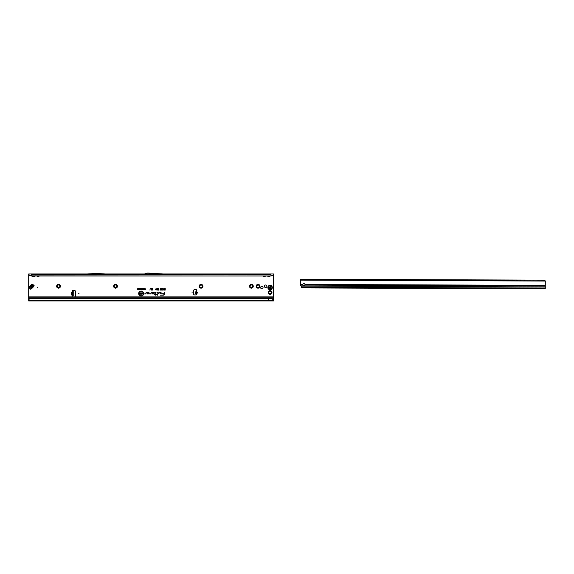 <?xml version="1.0" encoding="UTF-8"?>
<svg xmlns="http://www.w3.org/2000/svg" width="574" height="574" viewBox="0 0 574 574"><rect width="100%" height="100%" fill="white"/><g stroke="black" fill="none" stroke-linecap="round" stroke-linejoin="round"><path stroke-width="0.86" d="M56.647 286.268A1.894 1.894 0 0 1 58.541 284.374A1.894 1.894 0 0 1 60.428 286.268A1.894 1.894 0 0 1 58.541 288.155A1.894 1.894 0 0 1 56.647 286.268M59.811 286.268A1.27 1.27 0 0 0 58.541 284.998A1.27 1.27 0 0 0 57.271 286.268A1.27 1.27 0 0 0 58.541 287.531A1.27 1.27 0 0 0 59.811 286.268M113.652 286.268A1.894 1.894 0 0 1 115.546 284.374A1.894 1.894 0 0 1 117.433 286.268A1.894 1.894 0 0 1 115.546 288.155A1.894 1.894 0 0 1 113.652 286.268M116.809 286.268A1.27 1.27 0 0 0 115.546 284.998A1.27 1.27 0 0 0 114.276 286.268A1.27 1.27 0 0 0 115.546 287.531A1.27 1.27 0 0 0 116.809 286.268M199.156 286.268A1.894 1.894 0 0 1 201.051 284.374A1.894 1.894 0 0 1 202.945 286.268A1.894 1.894 0 0 1 201.051 288.155A1.894 1.894 0 0 1 199.156 286.268M202.321 286.268A1.27 1.27 0 0 0 201.051 284.998A1.27 1.27 0 0 0 199.781 286.268A1.27 1.27 0 0 0 201.051 287.531A1.27 1.27 0 0 0 202.321 286.268M249.482 286.268A1.894 1.894 0 0 1 251.376 284.374A1.894 1.894 0 0 1 253.263 286.268A1.894 1.894 0 0 1 251.376 288.155A1.894 1.894 0 0 1 249.482 286.268M252.646 286.268A1.27 1.27 0 0 0 251.376 284.998A1.27 1.27 0 0 0 250.106 286.268A1.27 1.27 0 0 0 251.376 287.531A1.27 1.27 0 0 0 252.646 286.268M256.162 286.268A1.894 1.894 0 0 1 258.056 284.374A1.894 1.894 0 0 1 259.943 286.268A1.894 1.894 0 0 1 258.056 288.155A1.894 1.894 0 0 1 256.162 286.268M259.326 286.268A1.27 1.27 0 0 0 258.056 284.998A1.27 1.27 0 0 0 256.786 286.268A1.27 1.27 0 0 0 258.056 287.531A1.27 1.27 0 0 0 259.326 286.268M268.187 292.503A1.894 1.894 0 0 1 270.081 290.609A1.894 1.894 0 0 1 271.968 292.503A1.894 1.894 0 0 1 270.081 294.39A1.894 1.894 0 0 1 268.187 292.503M271.344 292.503A1.27 1.27 0 0 0 270.081 291.233A1.27 1.27 0 0 0 268.811 292.503A1.27 1.27 0 0 0 270.081 293.766A1.27 1.27 0 0 0 271.344 292.503M266.896 286.268A1.27 1.27 0 0 0 265.626 284.998A1.27 1.27 0 0 0 264.356 286.268A1.27 1.27 0 0 0 265.626 287.531A1.27 1.27 0 0 0 266.896 286.268M29.382 287.947L29.08 287.344L29.683 286.742L29.353 287.323L30.738 289.303L29.382 287.947L31.391 287.574A0.933 0.567 -95 0 1 31.348 286.598L31.67 284.754L29.683 286.742L31.348 286.598M37.827 287.56L37.382 287.56L37.827 287.56M263.05 287.56A1.213 1.213 0 0 0 261.837 286.34A1.213 1.213 0 0 0 260.625 287.56A1.213 1.213 0 0 0 261.837 288.772A1.213 1.213 0 0 0 263.05 287.56M196.545 291.836L196.394 293.579M196.373 293.816L195.705 293.759L195.942 291.04L196.796 290.523A0.56 0.56 0 0 0 196.308 289.691L194.5 289.691A0.89 0.89 0 0 0 193.61 290.588L193.61 294.017A0.89 0.89 0 0 0 194.5 294.907L196.086 294.907A0.56 0.56 0 0 0 196.495 293.967L196.703 291.994C197.556 292.553 197.513 293.041 196.573 293.45L196.495 293.967L195.856 293.766M79.025 293.68L78.581 293.68L79.025 293.68M192.362 292.123L191.917 292.123L192.362 292.123M96.195 273.97L87.348 274.645L105.164 274.645L96.324 273.97M37.267 276.022L37.174 276.41L36.901 276.022M37.037 276.022L38.049 276.826L38.932 276.41L38.049 276.926L37.174 276.41M36.399 274.702L38.838 274.709L35.323 274.903M31.369 276.022L270.971 276.022L31.369 275.85L29.963 275.384L31.369 276.022L31.369 273.97L34.483 273.97A0.804 0.653 -90 0 0 33.916 274.372L34.533 274.372A0.804 0.653 90 0 1 35.1 273.97L38.932 273.97A0.804 0.653 -90 0 0 38.365 274.372L38.989 274.372A0.804 0.653 90 0 1 39.556 273.97L39.764 274.645M38.365 274.372L37.116 274.372A0.804 0.653 -90 0 0 36.549 273.97L36.341 274.645M32.811 276.022L32.718 276.41L32.445 276.022M32.589 276.022L33.601 276.826L34.483 276.41L33.601 276.926L32.718 276.41M31.943 274.702L270.462 274.903M34.483 273.97L35.1 273.97L35.308 274.645M33.916 274.372L32.668 274.372A0.804 0.653 -90 0 0 32.101 273.97L31.886 274.645M263.502 276.022L263.409 276.41L263.136 276.022M263.279 276.022L264.291 276.826L265.174 276.41L264.291 276.926L263.409 276.41M265.174 274.645L263.502 274.709L266.013 274.903M38.932 273.97L265.174 273.97A0.804 0.653 -90 0 0 264.607 274.372L265.224 274.372A0.804 0.653 90 0 1 265.791 273.97L265.999 274.645M264.607 274.372L263.358 274.372A0.804 0.653 -90 0 0 262.792 273.97L262.576 274.645M267.958 276.022L267.857 276.41L267.584 276.022M267.728 276.022L268.74 276.826L269.622 276.41L268.74 276.926L267.857 276.41M269.622 274.645L270.153 274.702M265.174 273.97L269.622 273.97A0.804 0.653 -90 0 0 269.055 274.372L269.672 274.372A0.804 0.653 90 0 1 270.239 273.97L270.454 274.645M269.055 274.372L267.807 274.372A0.804 0.653 -90 0 0 267.24 273.97L267.032 274.645M143.4 293.536A2.246 2.246 0 0 0 141.147 291.291A2.246 2.246 0 0 0 138.901 293.536A2.246 2.246 0 0 0 141.147 295.782A2.246 2.246 0 0 0 143.4 293.536M143.435 293.536A2.282 2.282 0 0 0 141.147 291.255A2.282 2.282 0 0 0 138.865 293.536A2.282 2.282 0 0 0 141.147 295.818A2.282 2.282 0 0 0 143.435 293.536M143.636 293.536A2.483 2.483 0 0 0 141.147 291.047A2.483 2.483 0 0 0 138.664 293.536A2.483 2.483 0 0 0 141.147 296.019A2.483 2.483 0 0 0 143.636 293.536M143.6 293.536A2.447 2.447 0 0 0 141.147 291.083A2.447 2.447 0 0 0 138.7 293.536A2.447 2.447 0 0 0 141.147 295.983A2.447 2.447 0 0 0 143.6 293.536M161.115 292.683L159.113 292.381L158.783 293.945L159.299 292.604L160.813 292.604L160.856 293.945L161.115 292.683M161.079 292.683L159.149 292.417L158.826 293.91L159.271 292.568L160.813 292.568L160.67 293.91L161.079 292.683M158.237 292.683L156.946 292.381L158.008 292.697L157.477 295.194L158.237 292.683M158.202 292.683L156.975 292.417L158.044 292.704L157.527 295.158L158.202 292.683M155.841 292.604L155.554 294.412L154.428 294.634L155.504 294.634L155.389 295.194L156.501 294.634L155.784 294.412L155.841 292.381L154.772 292.604L155.956 292.683L155.583 294.448L154.471 294.598L155.547 294.598L155.432 295.158L155.705 294.598L156.472 294.598L155.733 294.448L155.841 292.417L154.815 292.568L155.841 292.568M72.568 291.563L73.235 291.563L73.235 292.008L71.721 292.36L72.568 291.563L72.432 295.854A0.56 0.56 0 0 0 72.676 296.909L74.484 296.909A0.89 0.89 0 0 0 75.373 296.019L75.373 291.341A0.89 0.89 0 0 0 74.484 290.451L72.676 290.451A0.56 0.56 0 0 0 72.432 291.506L72.905 291.563M272.026 298.71L273.64 300.109L272.026 298.71L268.295 298.516L29.956 298.559A1.335 1.313 180 0 0 29.281 298.982L28.7 299.664L28.7 297.798L273.64 297.798L273.64 274.716M30.149 275.771L28.7 274.903L28.7 297.798M143.428 289.339L143.428 288.6L143.615 289.784L143.134 288.93L142.661 289.784L142.661 288.6L142.847 289.303L143.227 288.6L143.464 289.605L143.579 288.636L143.579 289.748L143.141 288.794L142.696 289.748L142.696 288.636L142.811 289.554L143.199 288.636L143.464 289.605M142.359 289.045L142.546 289.784L141.979 289.762L142.395 288.636L142.51 289.748L141.814 289.425L142.395 289.081M140.508 289.375L140.508 288.6L140.695 289.784L140.099 289.002L139.912 289.784L139.912 288.6L140.544 289.518L140.659 288.636L140.659 289.748L140.063 288.858L139.948 289.748L139.948 288.636L140.544 289.518M139.016 288.801L139.769 288.6L139.769 289.784L139.03 289.784L139.582 289.583L139.059 289.31L139.582 288.801L139.052 288.636L139.733 288.636L139.733 289.748L139.066 289.748L139.618 289.619L139.095 289.274L139.618 288.765L139.052 288.765M138.729 289.375L138.729 288.6L138.915 289.784L138.32 289.002L138.133 289.784L138.133 288.6L138.764 289.518L138.879 288.636L138.879 289.748L138.284 288.858L138.169 289.748L138.169 288.636L138.764 289.518M137.573 289.583L137.76 288.6L138.061 289.784L137.265 289.784L137.724 288.636L138.025 289.748L137.609 289.619M145.38 289.203L144.691 289.023L145.114 288.586L145.566 289.203L145.107 289.798L144.705 289.404L145.416 289.203L144.734 288.995L145.114 288.622L145.531 289.203L145.107 289.762L144.748 289.432L145.416 289.203M149.893 290.114L150.266 288.579L149.943 290.078M152.419 289.612L152.419 288.6L152.634 290.092L152.031 288.98L151.436 290.092L151.436 288.6L151.658 289.561L152.139 288.6L152.454 289.877L152.598 288.636L152.598 290.064L152.038 288.837L151.471 290.064L151.471 288.636L151.622 289.813L152.11 288.636L152.454 289.877M164.006 289.231L164.229 288.6L164.229 290.092L163.21 289.669L163.095 288.6L164.042 289.267L164.193 288.636L164.193 290.064L163.669 290.064L163.152 288.636L164.042 289.267M164.645 292.381L164.365 293.723L161.71 293.723L164.3 294.017A1.205 1.205 0 0 1 163.116 294.971L160.39 295.194L163.116 295.194A1.428 1.428 0 0 0 164.516 294.06L164.874 292.381L164.394 293.759L161.739 293.759L164.336 294.024A1.241 1.241 0 0 1 163.116 295.007L160.44 295.158L163.116 295.158A1.392 1.392 0 0 0 164.48 294.053L164.673 292.417M148.386 292.381L146.14 292.381L145.875 293.658L144.555 293.945L145.796 293.945L146.327 292.604L148.386 292.604A0.56 0.56 0 0 1 148.946 293.163A0.56 0.56 0 0 1 148.386 293.723L147.41 293.414L146.908 293.945L148.386 293.945A0.782 0.782 0 0 0 149.168 293.163A0.782 0.782 0 0 0 148.386 292.381L146.169 292.417L145.904 293.666L144.605 293.91L145.796 293.91L146.298 292.568L148.386 292.568A0.596 0.596 0 0 1 148.982 293.163A0.596 0.596 0 0 1 148.386 293.759L147.425 293.45L146.994 293.91L148.386 293.91A0.746 0.746 0 0 0 149.132 293.163A0.746 0.746 0 0 0 148.386 292.417M153.437 292.381L151.199 292.381L150.926 293.658L149.613 293.945L150.847 293.945L151.378 292.604L153.437 292.604A0.56 0.56 0 0 1 153.997 293.163A0.56 0.56 0 0 1 153.437 293.723L152.462 293.414L151.967 293.945L153.437 293.945A0.782 0.782 0 0 0 154.219 293.163A0.782 0.782 0 0 0 153.437 292.381L151.227 292.417L150.962 293.666L149.656 293.91L150.847 293.91L151.349 292.568L153.437 292.568A0.596 0.596 0 0 1 154.033 293.163A0.596 0.596 0 0 1 153.437 293.759L152.476 293.45L152.045 293.91L153.437 293.91A0.746 0.746 0 0 0 154.184 293.163A0.746 0.746 0 0 0 153.437 292.417M165.003 289.246L165.226 288.6L165.226 290.092L164.358 290.092L165.003 289.856L164.451 289.246L165.039 289.282L165.039 288.636L165.19 290.064L164.394 290.064L165.039 289.892L164.487 289.282L165.039 289.282M156.472 289.361L156.135 288.822L155.597 289.124L156.128 288.579L156.695 289.361L156.114 290.114L155.619 289.626L156.121 289.877L156.508 289.361L156.135 288.787L155.64 289.095L156.128 288.614L156.659 289.361L156.114 290.078L155.662 289.655L156.121 289.913L156.508 289.361M157.656 289.361L157.319 288.822L156.781 289.124L157.312 288.579L157.879 289.361L157.298 290.114L156.802 289.626L157.305 289.877L157.692 289.361L157.319 288.787L156.824 289.095L157.312 288.614L157.843 289.361L157.298 290.078L156.846 289.655L157.305 289.913L157.692 289.361M157.972 289.031L158.46 288.579L158.969 289.131L158.194 289.031L158.933 289.691L158.481 290.114L158.008 289.619L158.675 289.561L157.972 289.031L158.46 288.614L158.933 289.095L158.159 289.031L158.898 289.691L158.481 290.078L158.044 289.655L158.704 289.54L158.008 289.031M159.988 289.124L160.419 288.579L160.828 289.052L160.211 289.109L160.806 289.282L160.684 290.078L160.046 290.078L160.541 289.583L159.988 289.124L160.419 288.614L160.785 289.023L160.175 289.109L160.77 289.31L160.655 290.042L160.081 290.042L160.584 289.526L160.024 289.124M161.316 288.579L161.674 289.712L161.316 290.114L160.899 289.052L161.316 288.579L161.696 289.052L161.316 290.078L160.935 289.052L161.316 288.614M162.471 288.6L162.062 289.841L162.636 290.078L161.803 290.078L162.248 288.6L161.99 289.877L162.6 290.042L161.839 290.042L162.435 288.636M141.247 288.586L141.721 289.174L141.24 289.798L140.766 289.188L141.57 288.794L141.24 289.762L140.802 289.188L141.247 288.622M144.167 288.586L144.641 289.174L144.167 289.798L143.687 289.188L144.49 288.794L144.167 289.762L143.722 289.188L144.167 288.622M33.78 286.261A4.456 4.456 0 0 0 33.041 287.237A0.89 0.89 0 0 1 32.962 287.359A4.14 4.14 0 0 1 32.288 288.033A0.89 0.89 0 0 1 32.166 288.112A4.456 4.456 0 0 0 31.197 288.851M72.511 295.797L71.721 295L72.568 295M73.235 292.008L73.235 295.797L72.568 295.797M28.7 274.903L28.7 273.97L273.64 273.97L273.64 274.903L270.971 276.022M272.191 275.771L272.377 275.384L270.971 275.85L270.971 273.97L269.622 273.97M152.139 273.97L163.059 274.645L144.555 274.645A0.89 0.89 0 0 0 144.863 274.587L146.549 273.97M38.932 274.645L39.771 274.903M262.634 274.702L105.164 274.645M87.348 274.645L38.838 274.709M262.878 274.702L263.409 274.645M267.089 274.702L265.697 274.702M267.333 274.702L267.857 274.645M140.494 293.249L141.017 292.812L141.62 293.371L140.752 293.242L141.57 293.866L141.068 294.275L140.522 293.802L141.269 293.788L140.494 293.249L141.017 292.848L141.584 293.336L140.716 293.242L141.534 293.866L141.06 294.24L140.565 293.838L141.297 293.759L140.53 293.249M140.042 293.436L140.3 292.826L140.3 294.254L139.331 294.254L140.042 294.024L139.432 293.436L140.078 293.472L140.078 292.862L140.264 294.218L139.367 294.218L140.078 294.06L139.468 293.472L140.078 293.472M142.646 293.752L142.646 292.826L142.904 294.254L142.058 293.328L141.792 294.254L141.792 292.826L142.682 293.874L142.869 292.862L142.869 294.218L142.022 293.206L141.828 294.218L141.828 292.862L142.682 293.874M273.64 273.97L273.002 275.384M28.7 296.909L273.64 296.909M273.64 299.807L273.64 297.798M270.081 298.695L273.64 297.963M273.64 300.109L273.64 300.919L28.7 300.919L28.7 299.664M268.295 300.919L268.295 300.109L28.7 300.109M30.128 298.516L29.956 298.674A1.335 1.313 180 0 0 29.281 299.097L28.7 299.779M268.295 298.516L30.128 298.631M272.09 298.982L268.295 298.631L268.295 300.109L273.64 300.424M161.316 289.339L161.316 288.765L161.079 289.052L161.545 289.052M164.042 289.892L164.042 289.432L163.396 289.669L164.042 289.892L164.042 289.432M141.24 289.633L141.57 289.174L141.247 288.751L140.917 289.196L141.24 289.633L141.57 289.174M141.534 289.174L141.247 288.751M141.247 288.787L140.917 289.196M142.395 289.619L142.395 289.21L141.929 289.418L142.395 289.619L142.395 289.21M141.965 289.418L142.359 289.583M144.16 289.633L144.49 289.174L144.167 288.751L143.837 289.196L144.16 289.633L144.49 289.174M144.454 289.174L144.167 288.751M144.167 288.787L143.837 289.196M272.377 275.384L273.073 274.975M267.857 273.97A0.804 0.653 -90 0 1 268.424 274.372M263.409 273.97A0.804 0.653 -90 0 1 263.975 274.372M28.7 274.487L29.963 275.384M29.339 275.384L29.267 274.975M32.718 273.97A0.804 0.653 -90 0 1 33.285 274.372M37.174 273.97A0.804 0.653 -90 0 1 37.741 274.372M163.081 273.97L148.544 273.088A0.89 0.89 0 0 0 148.494 273.081L147.202 273.081A0.89 0.89 0 0 0 146.894 273.138L144.555 273.97M105.186 273.97L96.841 273.461A0.89 0.89 0 0 0 96.784 273.461L95.729 273.461A0.89 0.89 0 0 0 95.679 273.461L87.334 273.97M196.609 291.097L195.942 291.04M71.721 295L72.539 294.771L72.539 292.589L71.671 292.589L71.671 294.771L72.568 294.771M72.568 292.36L71.563 292.589L71.563 294.771M72.568 292.023L72.568 292.589M32.876 284.453L34.232 285.809L32.653 284.675L31.434 284.51L32.876 284.453L32.503 286.462A0.933 0.567 -175 0 0 31.527 286.419M34.01 286.031L30.96 289.081M272.306 287.56A2.224 2.224 0 0 0 270.081 285.328A2.224 2.224 0 0 0 267.85 287.56A2.224 2.224 0 0 0 270.081 289.784A2.224 2.224 0 0 0 272.306 287.56M270.555 286.677A1.004 1.004 0 0 1 270.598 286.699L270.598 288.413A1.004 1.004 0 0 1 270.576 288.428L269.077 287.581A1.004 1.004 0 0 1 269.077 287.531L270.548 286.699A0.976 0.976 0 0 1 270.591 286.72L270.627 286.828A0.38 0.38 0 0 0 270.784 287.309L270.921 287.366M270.576 288.428A1.004 1.004 0 0 1 270.555 288.435L270.433 288.392A0.38 0.38 0 0 0 269.938 288.292L269.486 288.191M301.45 287.273L301.45 286.168A0.445 0.438 -179.8 0 0 301.45 286.132L300.733 285.594A1.335 0.947 -179.8 0 1 300.36 285.07L300.346 284.439L302.835 284.446L302.799 285.077A1.112 0.789 -179.8 0 0 305.016 285.084L304.988 284.453A1.112 1.112 0 0 0 302.835 284.446M302.821 284.704A1.112 0.789 -179.8 0 0 304.995 284.711M304.751 285.063L303.768 285.328M304.988 284.453L545.286 285.357L545.271 288.837L302.943 287.911M300.346 284.439L300.36 280.492A1.335 1.335 0 0 1 300.417 280.119L300.927 279.237L306.717 279.258L306.71 279.925L545.25 281.045A1.335 1.335 0 0 1 545.3 281.411L545.286 285.357M301.572 287.782L545.271 288.837L303.137 287.926M544.74 280.815L544.748 280.148L545.25 281.045L300.417 280.119L300.927 279.237M544.913 280.829L544.913 280.205M300.754 279.918L300.754 279.287M538.95 280.794L538.957 280.126L544.748 280.148M306.717 279.258L538.957 280.126M300.927 279.904L306.71 279.925M195.741 293.314L196.408 293.371M272.793 275.534L273.64 275.534M269.895 276.022L269.622 276.41M265.439 276.022L265.174 276.41M39.204 276.022L38.932 276.41M34.756 276.022L34.483 276.41M28.7 275.534L29.547 275.534M196.738 291.865C197.686 292.525 197.635 293.099 196.588 293.579M29.439 286.505L31.434 284.51M31.369 274.702L270.971 274.702M28.7 298.695L29.626 298.695M195.849 292.094L196.516 292.152M195.82 292.439L196.487 292.496M73.235 295.352L72.568 295.352M33.041 287L32.503 286.462L31.391 287.574L31.929 288.112M269.077 287.581L269.098 287.581A0.976 0.976 0 0 1 269.098 287.531L269.163 287.531A0.911 0.911 0 0 0 269.163 287.56L269.184 287.603A0.445 0.445 0 0 1 269.579 288.04L269.909 288.234A0.445 0.445 0 0 1 270.49 288.349A0.911 0.911 0 0 0 270.555 288.335L270.562 288.306A0.445 0.445 0 0 1 270.749 287.746L270.749 287.366A0.445 0.445 0 0 1 270.562 286.806L270.648 286.842M270.562 286.806L270.555 286.778A0.911 0.911 0 0 0 270.512 286.756L270.49 286.763A0.445 0.445 0 0 1 269.909 286.878L269.579 287.072A0.445 0.445 0 0 1 269.184 287.517L269.163 287.531M270.749 287.746L270.784 287.804A0.38 0.38 0 0 0 270.627 288.284L270.591 288.392A0.976 0.976 0 0 1 270.548 288.413L270.433 288.392M271.889 287.56A1.808 1.808 0 0 0 270.081 285.744A1.808 1.808 0 0 0 268.266 287.56A1.808 1.808 0 0 0 270.081 289.368A1.808 1.808 0 0 0 271.889 287.56M269.579 288.191L269.515 288.04A0.38 0.38 0 0 0 269.177 287.667L269.098 287.581A0.976 0.976 0 0 1 269.098 287.56L269.163 287.581A0.911 0.911 0 0 0 269.163 287.581M269.78 286.806L269.938 286.821A0.38 0.38 0 0 0 270.433 286.72L270.433 286.72M269.077 287.531L269.177 287.445A0.38 0.38 0 0 0 269.515 287.072L269.579 287.072M301.45 287.187L545.278 288.098M301.45 286.132L545.278 287.043M300.36 285.07L302.799 285.077M305.016 285.084L545.286 285.988M545.278 286.928L301.314 286.01"/></g></svg>

